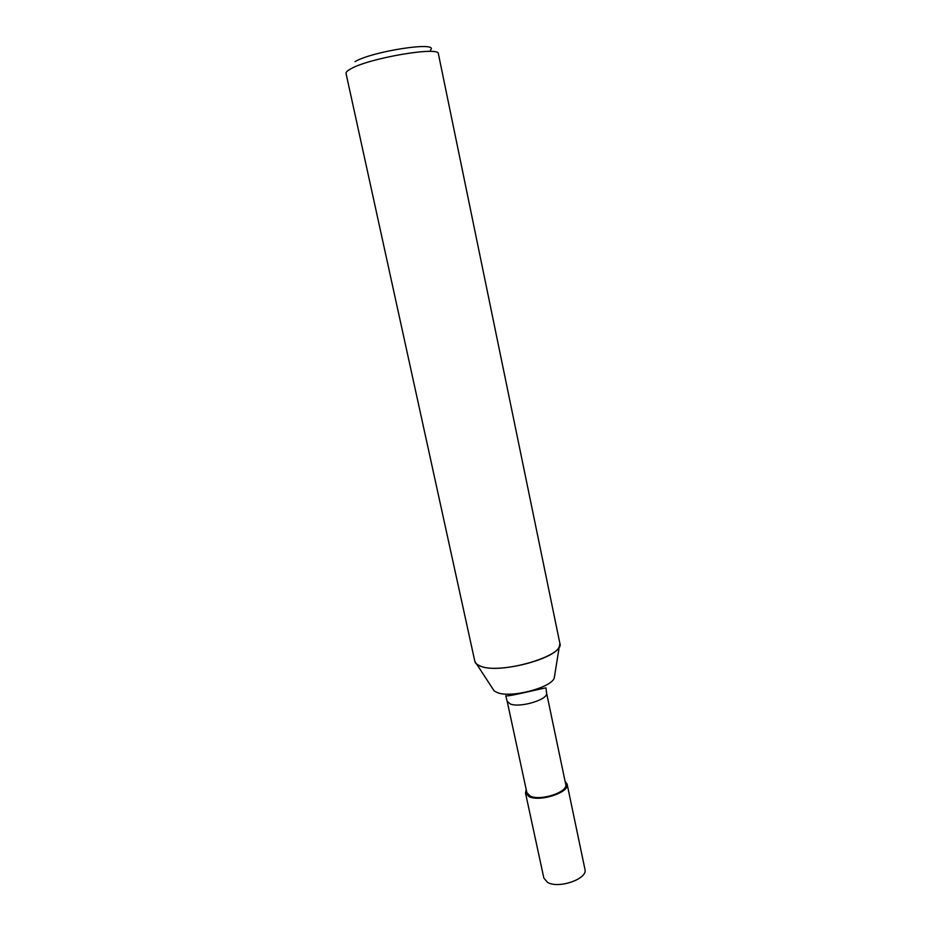 <?xml version="1.0" encoding="UTF-8"?>
<svg xmlns="http://www.w3.org/2000/svg" width="931" height="931" viewBox="0 0 931 931"><rect width="100%" height="100%" fill="white"/><g stroke="black" fill="none" stroke-linecap="round" stroke-linejoin="round"><path stroke-width="1.4" d="M565.734 784.402C568.434 792.037 540.294 801.335 530.193 796.04L526.876 792.665L507.174 701.276L510.397 704.011C520.359 708.13 549.011 699.262 546.555 692.908L565.734 784.402M554.678 675.406L554.236 678.164C550.791 687.904 511.049 698.157 497.538 692.699L494.163 690.93L492.639 688.591M559.903 643.565L559.275 646.766C554.783 659.288 499.482 673.404 481.304 666.526L476.788 664.303L474.915 661.638M438.396 53.812C439.886 46.05 369.223 58.001 350.824 68.824C347.391 70.698 345.797 72.234 346.041 73.444L474.868 661.452C475.357 663.605 477.51 665.293 481.304 666.503C502.088 674.381 565.152 655.552 559.868 643.379L438.396 53.812M430.506 50.041C439.56 41.022 372.865 51.065 355.014 61.632M565.082 781.342L567.119 784.123C570.028 792.304 539.852 802.278 529.041 796.599L525.491 792.979L526.213 789.604M567.119 784.123L584.959 869.368C588.113 878.794 558.437 889.175 547.509 882.344L543.867 878.096L525.491 792.979M512.865 694.782L514.68 693.863M536.687 689.184L538.723 689.277M507.174 701.276L505.766 695.748C506.464 697.435 547.079 687.02 546.02 687.974L546.555 692.897M554.236 678.164L559.275 646.766M494.163 690.93L476.788 664.303"/></g></svg>
